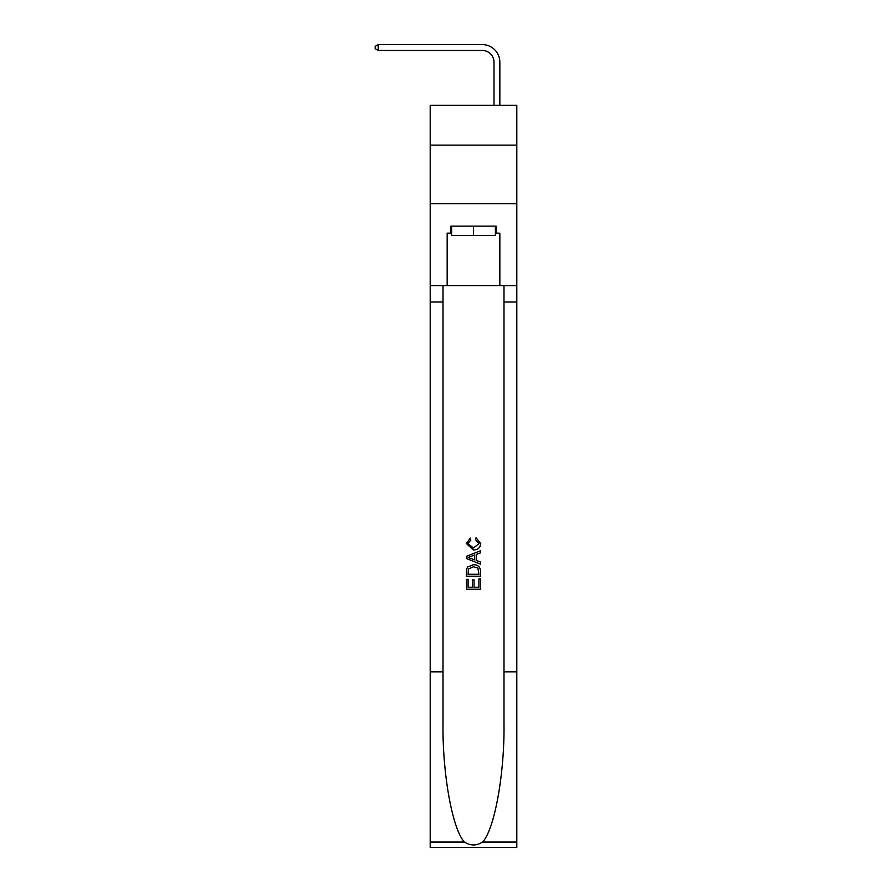 <?xml version="1.0" encoding="UTF-8"?>
<svg xmlns="http://www.w3.org/2000/svg" width="892" height="892" viewBox="0 0 892 892"><rect width="100%" height="100%" fill="white"/><g stroke="black" fill="none" stroke-linecap="round" stroke-linejoin="round"><path stroke-width="1.34" d="M516.814 145.14L516.814 105.345L430.2 105.345L430.2 145.14L516.814 145.14L516.814 203.666L430.2 203.666L430.2 145.14M493.99 105.345L493.99 62.161A11.707 11.707 101.2 0 0 482.282 50.454L378.23 50.454L375.186 48.692L375.186 46.351L378.23 44.6L482.282 44.6A17.561 17.561 -78.8 0 1 499.843 62.161L499.843 105.345M495.394 226.133L495.394 235.499L451.62 235.499L451.62 226.133M473.507 226.133L473.507 235.499M478.904 578.953L478.904 587.237L474.042 587.237L478.904 587.237L478.904 578.953L480.52 578.953L480.52 589.211L466.471 589.211L466.471 579.309L466.471 589.211M472.414 579.856L472.414 587.237L468.099 587.237L472.414 587.237L472.414 579.856L474.042 579.856L474.042 587.237M467.687 566.922L466.683 568.962L467.687 566.922L473.418 564.725C477.911 564.703 480.286 566.877 480.52 571.214L480.52 576.254L466.471 576.254L466.471 571.449L466.471 576.254M476.027 537.72L475.559 539.693L476.027 537.72L480.699 543.451C480.32 547.766 477.889 549.929 473.396 549.963L466.293 543.484L470.374 538.077L470.809 540.061L467.921 543.585L473.384 547.978L479.082 543.641L475.559 539.693M482.561 842.059L516.814 842.059L516.814 847.4L430.2 847.4L430.2 671.832L443.012 671.832L443.012 724.025C442.387 773.922 452.512 829.649 464.453 842.059C470.485 845.906 476.518 845.906 482.561 842.059C494.491 829.649 504.616 773.922 503.991 724.025L503.991 285.596M466.471 556.318L466.471 558.548L480.52 564.123L466.471 558.548L466.471 556.318L480.52 550.743L466.471 556.318M503.991 671.832L516.814 671.832L516.814 203.666M430.2 671.832L430.2 203.666M443.012 285.596L443.012 671.832M516.814 842.059L516.814 671.832M430.2 285.596L447.171 285.596L447.171 233.158L451.62 233.158M495.394 233.158L496.097 233.158L496.097 226.133L450.917 226.133L450.917 233.158M496.097 233.158L499.843 233.158L499.843 285.596L516.814 285.596M447.171 285.596L499.843 285.596M480.52 550.743L480.52 552.839L476.205 554.445L476.205 560.432L480.52 562.027L480.52 564.123M470.686 558.392L474.577 559.83L474.577 555.036L468.099 557.433L470.686 558.392M474.577 555.036L474.577 559.83M466.471 571.449L466.683 568.962M477.911 568.059L478.904 574.27L477.911 568.059L473.396 566.71L468.389 569.096L468.099 574.27L478.904 574.27L468.099 574.27M466.471 579.309L468.099 579.309L468.099 587.237M493.99 62.161A11.707 11.707 101.2 0 0 482.282 50.454A11.707 11.707 101.2 0 1 493.99 62.161A11.707 11.707 101.2 0 0 482.282 50.454A11.707 11.707 101.2 0 1 493.99 62.161A11.707 11.707 101.2 0 0 482.282 50.454A11.707 11.707 101.2 0 1 493.99 62.161A11.707 11.707 101.2 0 0 482.282 50.454A11.707 11.707 101.2 0 1 493.99 62.161A11.707 11.707 101.2 0 0 482.282 50.454A11.707 11.707 101.2 0 1 493.99 62.161A11.707 11.707 101.2 0 0 482.282 50.454A11.707 11.707 101.2 0 1 493.99 62.161A11.707 11.707 101.2 0 0 482.282 50.454A11.707 11.707 101.2 0 1 493.99 62.161A11.707 11.707 101.2 0 0 482.282 50.454A11.707 11.707 101.2 0 1 493.99 62.161A11.707 11.707 101.2 0 0 482.282 50.454A11.707 11.707 101.2 0 1 493.99 62.161A11.707 11.707 101.2 0 0 482.282 50.454A11.707 11.707 101.2 0 1 493.99 62.161A11.707 11.707 101.2 0 0 482.282 50.454A11.707 11.707 101.2 0 1 493.99 62.161A11.707 11.707 101.2 0 0 482.282 50.454A11.707 11.707 101.2 0 1 493.99 62.161A11.707 11.707 101.2 0 0 482.282 50.454A11.707 11.707 101.2 0 1 493.99 62.161A11.707 11.707 101.2 0 0 482.282 50.454A11.707 11.707 101.2 0 1 493.99 62.161A11.707 11.707 101.2 0 0 482.282 50.454A11.707 11.707 101.2 0 1 493.99 62.161A11.707 11.707 101.2 0 0 482.282 50.454A11.707 11.707 101.2 0 1 493.99 62.161A11.707 11.707 101.2 0 0 482.282 50.454A11.707 11.707 101.2 0 1 493.99 62.161A11.707 11.707 101.2 0 0 482.282 50.454A11.707 11.707 101.2 0 1 493.99 62.161A11.707 11.707 101.2 0 0 482.282 50.454A11.707 11.707 101.2 0 1 493.99 62.161A11.707 11.707 101.2 0 0 482.282 50.454A11.707 11.707 101.2 0 1 493.99 62.161A11.707 11.707 101.2 0 0 482.282 50.454A11.707 11.707 101.2 0 1 493.99 62.161A11.707 11.707 101.2 0 0 482.282 50.454A11.707 11.707 101.2 0 1 493.99 62.161A11.707 11.707 101.2 0 0 482.282 50.454A11.707 11.707 101.2 0 1 493.99 62.161A11.707 11.707 101.2 0 0 482.282 50.454A11.707 11.707 101.2 0 1 493.99 62.161A11.707 11.707 101.2 0 0 482.282 50.454A11.707 11.707 101.2 0 1 493.99 62.161A11.707 11.707 101.2 0 0 482.282 50.454A11.707 11.707 101.2 0 1 493.99 62.161A11.707 11.707 101.2 0 0 482.282 50.454A11.707 11.707 101.2 0 1 493.99 62.161A11.707 11.707 101.2 0 0 482.282 50.454A11.707 11.707 101.2 0 1 493.99 62.161A11.707 11.707 101.2 0 0 482.282 50.454A11.707 11.707 101.2 0 1 493.99 62.161A11.707 11.707 101.2 0 0 482.282 50.454A11.707 11.707 101.2 0 1 493.99 62.161A11.707 11.707 101.2 0 0 482.282 50.454A11.707 11.707 101.2 0 1 493.99 62.161A11.707 11.707 101.2 0 0 482.282 50.454A11.707 11.707 101.2 0 1 493.99 62.161A11.707 11.707 101.2 0 0 482.282 50.454A11.707 11.707 101.2 0 1 493.99 62.161M378.23 50.454L378.23 44.6L482.282 44.6M503.991 301.975L516.814 301.975M443.012 301.975L430.2 301.975M430.2 842.059L464.453 842.059"/></g></svg>
